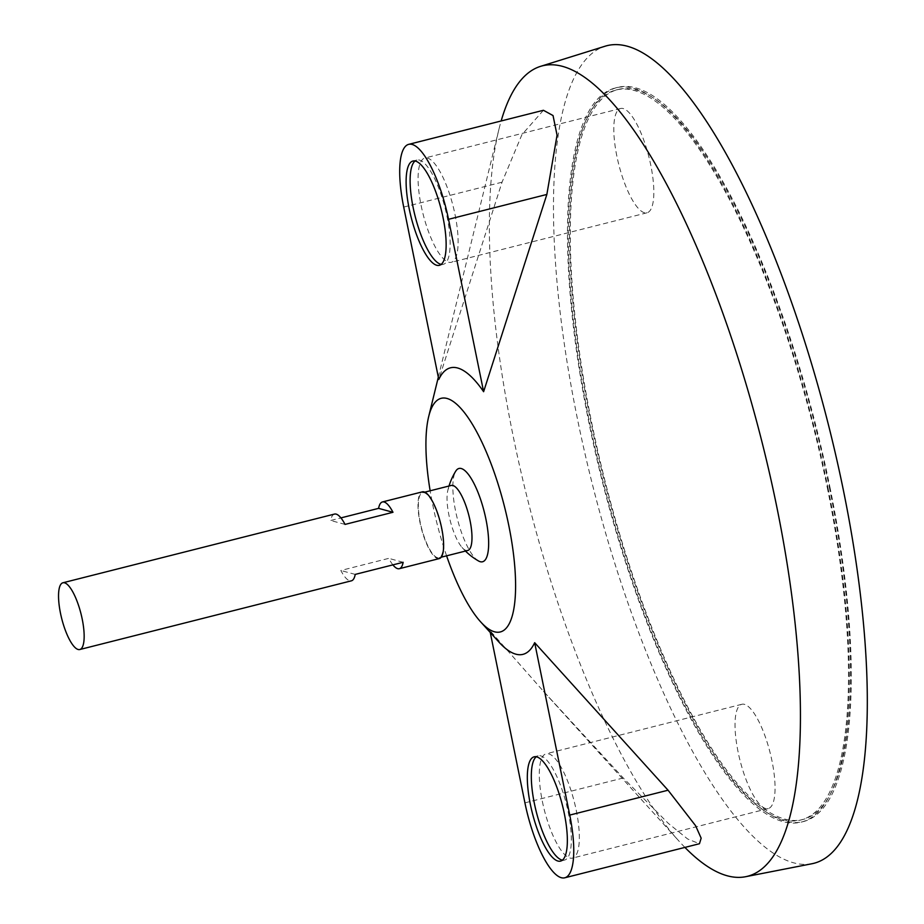 <?xml version="1.0" encoding="UTF-8"?>
<svg xmlns="http://www.w3.org/2000/svg" width="924" height="924" viewBox="0 0 924 924"><rect width="100%" height="100%" fill="white"/><g stroke="black" fill="none" stroke-linecap="round" stroke-linejoin="round"><path stroke-width="0.69" stroke-dasharray="4.62 3.46" d="M829.255 486.96A376.518 108.685 75.8 0 1 802.737 819.519A376.518 108.685 75.8 0 1 605.035 481.15A376.518 108.685 75.8 0 1 618.064 89.478A376.518 108.685 75.8 0 1 829.255 486.96M439.258 558.593A34.419 9.933 75.8 0 1 421.182 527.662A34.419 9.933 75.8 0 1 422.372 491.845M334.5 514.079A34.419 9.933 -104.2 0 0 330.665 520.489L340.921 517.902M392.896 564.876A34.419 9.933 75.8 0 1 388.773 558.362L340.841 570.489A34.419 9.933 -104.2 0 0 351.386 580.826M441.406 528.112A33.541 9.679 75.8 0 1 439.039 557.738A33.541 9.679 75.8 0 1 421.425 527.592A33.541 9.679 75.8 0 1 422.591 492.7A33.541 9.679 75.8 0 1 441.406 528.112M467.74 550.485A33.541 9.679 75.8 0 1 462 547.389A33.541 9.679 75.8 0 1 450.127 520.339A33.541 9.679 75.8 0 1 447.713 490.898A33.541 9.679 75.8 0 1 451.282 485.447M478.482 560.949A48.106 13.883 75.8 0 1 457.288 518.526A48.106 13.883 75.8 0 1 455.763 471.125M446.592 555.832A120.49 34.777 75.8 0 1 430.145 490.794M684.903 847.4A418.006 120.651 75.8 0 1 679.013 841.14A418.006 120.651 75.8 0 1 527.927 500.658A418.006 120.651 75.8 0 1 498.937 129.291A418.006 120.651 75.8 0 1 501.154 120.975M543.416 110.279L521.91 134.696L502.032 182.201L438.784 379.475M498.787 641.914A147.782 42.654 75.8 0 1 489.847 630.445L543.52 691.36L623.25 777.973L668.214 823.272L687.664 839.004L699.456 843.727M811.93 863.744A421.702 121.725 75.8 0 1 592.399 484.349A421.702 121.725 75.8 0 1 605.139 46.2M829.925 487.144A378.667 109.298 75.8 0 1 803.256 821.609A378.667 109.298 75.8 0 1 604.435 481.3A378.667 109.298 75.8 0 1 617.544 87.399A378.667 109.298 75.8 0 1 829.925 487.144M827.939 487.641A378.667 109.298 75.8 0 1 801.258 822.106A378.667 109.298 75.8 0 1 602.436 481.808A378.667 109.298 75.8 0 1 615.546 87.895A378.667 109.298 75.8 0 1 827.939 487.641M827.257 487.456A376.518 108.685 75.8 0 1 800.738 820.027A376.518 108.685 75.8 0 1 603.037 481.658A376.518 108.685 75.8 0 1 616.065 89.986A376.518 108.685 75.8 0 1 827.257 487.456M355.22 574.405L340.841 570.489M403.141 562.289L388.773 558.362M345.045 524.416L330.665 520.489M489.847 630.445L490.263 632.49M441.198 264.368A53.788 15.523 -104.2 0 0 443.312 264.322A53.788 15.523 -104.2 0 0 445.172 208.374A53.788 15.523 -104.2 0 0 416.932 160.037A53.788 15.523 -104.2 0 0 415.049 160.995M562.404 860.152A53.788 15.523 -104.2 0 0 564.518 860.105A53.788 15.523 -104.2 0 0 566.377 804.146A53.788 15.523 -104.2 0 0 538.138 755.809A53.788 15.523 -104.2 0 0 536.255 756.779M616.839 156.017A53.788 15.523 75.8 0 1 620.628 108.501A53.788 15.523 75.8 0 1 648.867 156.849A53.788 15.523 75.8 0 1 647.008 212.797A53.788 15.523 75.8 0 1 616.839 156.017M421.125 205.521A53.788 15.523 -104.2 0 0 451.293 262.3A53.788 15.523 -104.2 0 0 453.153 206.352A53.788 15.523 -104.2 0 0 424.913 158.016A53.788 15.523 -104.2 0 0 421.125 205.521M738.057 751.789A53.788 15.523 75.8 0 1 741.845 704.284A53.788 15.523 75.8 0 1 770.085 752.621A53.788 15.523 75.8 0 1 768.225 808.581A53.788 15.523 75.8 0 1 738.057 751.789M542.342 801.304A53.788 15.523 -104.2 0 0 572.51 858.084A53.788 15.523 -104.2 0 0 574.37 802.124A53.788 15.523 -104.2 0 0 546.13 753.788A53.788 15.523 -104.2 0 0 542.342 801.304M623.25 777.973L524.924 802.852M502.032 182.201L403.707 207.068M439.039 557.738L441.198 557.195M422.591 492.7L424.751 492.157M462 547.389A64.541 64.541 0 0 0 465.465 551.062M449.006 486.012A64.541 64.541 0 0 0 447.713 490.898M543.52 691.36L679.013 841.14M438.322 377.188L498.937 129.291M801.258 822.106L803.256 821.609M615.546 87.895L617.544 87.399M800.738 820.027L802.737 819.519M616.065 89.986L618.064 89.478M416.932 160.037L412.936 161.042M443.312 264.322L439.316 265.338M538.138 755.809L534.141 756.825M564.518 860.105L560.533 861.11M620.628 108.501L424.913 158.016M647.008 212.797L451.293 262.3M741.845 704.284L546.13 753.788M768.225 808.581L572.51 858.084"/><path stroke-width="1.39" d="M82.213 619.115A34.419 9.933 75.8 0 1 79.787 649.526A34.419 9.933 75.8 0 1 61.712 618.583A34.419 9.933 75.8 0 1 62.901 582.778A34.419 9.933 75.8 0 1 82.213 619.115M340.921 517.902L378.597 508.362A34.419 9.933 75.8 0 1 382.432 501.951L422.372 491.845A34.419 9.933 75.8 0 1 441.684 528.193A34.419 9.933 75.8 0 1 439.258 558.593L399.318 568.699A34.419 9.933 75.8 0 1 392.896 564.876M382.432 501.951A34.419 9.933 75.8 0 1 392.977 512.289L345.045 524.416A34.419 9.933 -104.2 0 0 334.5 514.079L62.901 582.778M79.787 649.526L351.386 580.826A34.419 9.933 -104.2 0 0 355.22 574.405L403.141 562.289A34.419 9.933 75.8 0 1 399.318 568.699M424.751 492.157L451.282 485.447A33.541 9.679 75.8 0 1 470.097 520.859A33.541 9.679 75.8 0 1 467.74 550.485L441.198 557.195M449.006 486.012A64.541 64.541 0 0 1 455.763 471.125A48.106 13.883 75.8 0 1 485.943 519.265A48.106 13.883 75.8 0 1 478.482 560.949A64.541 64.541 0 0 1 465.465 551.062M430.145 490.794A120.49 34.777 75.8 0 1 428.678 416.608A120.49 34.777 75.8 0 1 466.158 414.911A120.49 34.777 75.8 0 1 508.789 525.502A120.49 34.777 75.8 0 1 480.584 621.794A120.49 34.777 75.8 0 1 446.592 555.832M501.154 120.975A418.006 120.651 75.8 0 1 540.552 66.355A418.006 120.651 75.8 0 1 776.841 507.103A418.006 120.651 75.8 0 1 745.541 876.726A418.006 120.651 75.8 0 1 684.903 847.4M483.61 391.707L546.858 194.444L557.057 135.181L553.037 115.558L543.416 110.279L408.708 144.352A70.998 20.49 -104.2 0 0 403.707 207.068L438.784 379.475A147.782 42.654 75.8 0 1 483.61 391.707L448.533 219.311A70.998 20.49 -104.2 0 0 408.708 144.352M490.263 632.49L524.924 802.852A70.998 20.49 -104.2 0 0 564.749 877.8L699.456 843.727L701.154 838.184L695.61 825.721L668.064 790.216L534.673 642.688A147.782 42.654 75.8 0 1 498.787 641.914L480.584 621.794M540.552 66.355L605.139 46.2A421.702 121.725 75.8 0 1 843.508 490.852A421.702 121.725 75.8 0 1 811.93 863.744L745.541 876.726M392.977 512.289L378.597 508.362M530.353 804.33A53.788 15.523 -104.2 0 0 560.533 861.11A53.788 15.523 -104.2 0 0 562.393 805.162A53.788 15.523 -104.2 0 0 534.141 756.825A53.788 15.523 -104.2 0 0 530.353 804.33M564.749 877.8A70.998 20.49 -104.2 0 0 569.75 815.084L534.673 642.688M409.147 208.547A53.788 15.523 -104.2 0 0 439.316 265.338A53.788 15.523 -104.2 0 0 441.175 209.378A53.788 15.523 -104.2 0 0 412.936 161.042A53.788 15.523 -104.2 0 0 409.147 208.547M415.049 160.995A53.788 15.523 -104.2 0 0 413.144 207.542A53.788 15.523 -104.2 0 0 441.198 264.368M536.255 756.779A53.788 15.523 -104.2 0 0 534.349 803.326A53.788 15.523 -104.2 0 0 562.404 860.152M668.064 790.216L569.75 815.084M546.858 194.444L448.533 219.311M428.678 416.608L438.322 377.188"/></g></svg>
